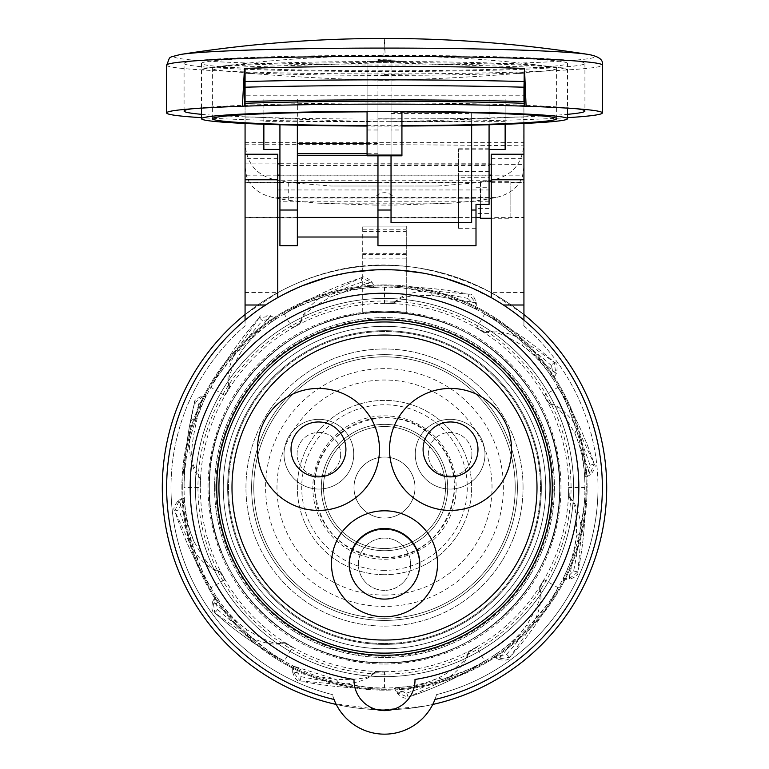 <?xml version="1.0" encoding="UTF-8"?>
<svg xmlns="http://www.w3.org/2000/svg" width="769" height="769" viewBox="0 0 769 769"><rect width="100%" height="100%" fill="white"/><g stroke="black" fill="none" stroke-linecap="round" stroke-linejoin="round"><path stroke-width="0.58" stroke-dasharray="3.85 2.88" d="M245.071 87.205L245.071 68.451A217.858 8.776 0 0 1 384.5 66.422A217.858 8.776 0 0 1 524.535 68.47M245.071 123.473L245.071 116.859L254.923 117.08C291.518 119.147 332.525 120.675 377.964 121.665L391.037 121.665C436.465 120.675 477.472 119.147 514.077 117.08L523.929 116.859L523.929 73.238A217.858 8.776 0 0 1 517.441 73.44C478.501 76.775 434.187 79.072 384.5 80.341C335.169 79.101 290.903 76.804 251.713 73.449A217.858 8.776 0 0 1 245.071 73.238L245.071 95.779L523.929 95.789L523.766 145.831C521.545 166.008 509.809 177.639 488.565 180.725L280.445 180.725L288.26 182.455L330.949 186.011L438.051 186.011L330.949 186.011M245.071 116.859L245.071 73.238M377.964 121.675A217.858 8.776 0 0 1 201.497 117.667M577.202 108.814A200.43 8.075 180 0 0 570.329 108.006A200.43 8.075 180 0 0 384.5 102.959A200.43 8.075 180 0 0 198.671 108.006A200.43 8.075 180 0 0 191.798 108.814M201.497 114.321A200.43 8.075 180 0 0 384.5 119.099A200.43 8.075 180 0 0 567.503 114.321M184.07 63.443A200.43 8.075 0 0 1 384.5 55.368A200.43 8.075 0 0 1 584.93 63.443A200.43 8.075 0 0 1 384.5 71.507A200.43 8.075 0 0 1 184.07 63.443L184.07 111.034M584.93 63.443L584.93 111.034M567.503 63.414A183.003 7.373 180 0 0 384.5 56.041A183.003 7.373 180 0 0 201.497 63.414A183.003 7.373 180 0 0 384.5 70.786A183.003 7.373 180 0 0 567.503 63.414L567.503 69.931A183.003 7.373 180 0 0 560.803 67.989A183.003 7.373 180 0 0 384.5 62.597A183.003 7.373 180 0 0 208.197 67.989A183.003 7.373 180 0 0 201.497 69.931L208.024 68.008L384.5 62.674L560.976 68.008L567.503 69.931L567.503 108.141M201.497 63.414L201.497 69.931A183.003 7.373 0 0 1 201.497 69.931L201.497 69.941A183.003 7.373 0 0 1 201.497 69.941L201.497 108.141M401.927 126.039A183.003 7.373 0 0 1 367.073 126.039M401.927 111.534L401.927 155.799M401.927 61.558L367.073 61.558L367.073 111.534M367.073 125.626A172.112 6.931 180 0 0 384.5 125.664A172.112 6.931 180 0 0 401.927 125.626M367.073 111.832L401.927 111.832A172.112 6.931 180 0 0 384.5 111.793A172.112 6.931 180 0 0 367.073 111.832M384.5 75.381A172.112 6.931 0 0 1 212.388 68.451A172.112 6.931 0 0 1 220.29 66.374A172.112 6.931 0 0 1 384.5 61.52A172.112 6.931 0 0 1 548.71 66.374A172.112 6.931 0 0 1 556.612 68.451A172.112 6.931 0 0 1 425.257 75.189A172.112 6.931 180 0 1 384.5 75.381M391.037 59.588L391.037 60.559A1279.616 1278.578 -0 0 0 384.5 60.54A1279.616 1278.578 -0 0 0 377.964 60.559L377.964 59.588L391.037 59.905A153.492 6.181 180 0 0 384.5 59.905A153.492 6.181 180 0 0 377.964 59.905M384.5 56.896L383.798 56.925L384.5 56.896M391.037 60.559L391.037 59.905M377.964 59.588L377.964 60.559M367.073 155.799L367.073 61.558M377.964 155.771L377.964 59.944L377.964 155.799L377.964 118.791L489.074 118.791L489.074 99.047L505.137 99.047L505.137 124.242L505.137 99.047M367.073 59.944L377.964 59.944M367.073 129.999L377.964 129.999M377.964 60.655L401.927 59.944M391.037 60.655L391.037 155.771M391.037 59.944L391.037 129.999L401.927 129.999M489.074 118.791L391.037 118.849L391.037 155.799L391.037 129.999M567.503 117.667A217.858 8.776 0 0 1 391.037 121.675M517.45 73.44L523.929 73.44L523.929 95.789M251.713 73.449L245.071 73.449M523.929 141.198L523.929 314.521L491.247 292.653C417.5 255.76 346.338 255.76 277.763 292.643L245.071 292.537L245.071 95.779M245.071 141.198L245.167 144.793C247.109 165.691 258.865 177.668 280.445 180.725M523.929 166.844L522.564 175.832C519.123 186.877 510.231 194.124 495.909 197.566L480.74 200.334L451.057 203.16L317.943 203.16L288.26 200.334L273.091 197.566C258.797 194.163 249.915 186.925 246.436 175.832L245.071 166.844M438.051 186.011L480.74 182.455L488.565 180.725M523.929 123.473L523.929 116.859M495.909 197.566L273.091 197.566M451.057 203.16L394.045 205.073L394.045 197.239C387.701 191.193 381.337 191.193 374.955 197.239L394.045 197.239M317.943 203.16L374.955 205.073L374.955 197.239M374.955 205.073L394.045 205.073M279.926 245.724L279.926 124.751M279.926 163.201L489.074 163.201L489.074 165.537L279.926 165.537M489.074 99.047L489.074 163.201M505.137 121.665L263.863 121.665L263.863 99.047L263.863 121.665M514.077 117.08L523.929 117.08M245.071 117.08L254.923 117.08M279.926 217.838L279.926 182.109L279.926 217.838L297.353 217.838L297.353 182.109L297.353 217.838M263.863 99.047L279.926 99.047M279.926 118.791L297.353 118.791L297.353 99.047L377.964 99.047L377.964 118.791M391.037 222.664L391.037 99.047L391.037 118.849L377.964 118.849M377.964 245.724L377.964 99.047M377.964 217.838L377.964 182.109L377.964 217.838L458.574 217.838L458.574 182.109L458.574 217.838M489.074 165.537L489.074 204.381M489.074 208.399L476.001 208.399L476.001 213.58L489.074 213.58M476.001 213.58L476.001 245.724M297.353 99.047L297.353 245.724M297.353 125.184L297.353 118.849L279.926 118.849M377.964 155.559L367.073 155.559M297.353 182.109L279.926 182.109M391.037 113.447L471.647 113.447L471.647 125.184M471.647 222.664L471.647 113.447M471.647 112.332L391.037 112.332M391.037 99.047L471.647 99.047M489.074 124.751L489.074 118.849M458.574 177.293L458.574 228.297L458.574 148.763L458.574 177.293L489.074 177.293M458.574 149.186L489.074 149.186M476.001 204.381L476.001 208.399M458.574 148.763L489.074 148.763M476.001 187.723L489.074 187.723M458.574 182.109L377.964 182.109M537.002 487.546A152.502 152.502 0 0 0 384.5 335.044A152.502 152.502 0 0 0 231.998 487.546A152.502 152.502 0 0 0 384.5 640.048A152.502 152.502 0 0 0 537.002 487.546M550.075 487.546A165.575 165.575 0 0 0 384.5 321.971A165.575 165.575 0 0 0 218.925 487.546A165.575 165.575 0 0 0 384.5 653.121A165.575 165.575 0 0 0 550.075 487.546M227.643 487.546A156.857 156.857 0 0 1 384.5 330.689A156.857 156.857 0 0 1 541.357 487.546A156.857 156.857 0 0 1 384.5 644.403A156.857 156.857 0 0 1 227.643 487.546A156.857 156.857 0 0 0 384.5 644.403A156.857 156.857 0 0 0 541.357 487.546A156.857 156.857 0 0 0 384.5 330.689A156.857 156.857 0 0 0 227.643 487.546M415.26 454.2A34.855 34.855 0 0 1 450.115 419.336A34.855 34.855 0 0 1 484.979 454.2A34.855 34.855 0 0 1 450.115 489.055A34.855 34.855 0 0 1 415.26 454.2A34.855 34.855 0 0 0 450.115 489.055A34.855 34.855 0 0 0 484.979 454.2A34.855 34.855 0 0 0 450.115 419.336A34.855 34.855 0 0 0 415.26 454.2M284.021 454.2A34.855 34.855 0 0 1 318.885 419.336A34.855 34.855 0 0 1 353.74 454.2A34.855 34.855 0 0 1 318.885 489.055A34.855 34.855 0 0 1 284.021 454.2A34.855 34.855 0 0 0 318.885 489.055A34.855 34.855 0 0 0 353.74 454.2A34.855 34.855 0 0 0 318.885 419.336A34.855 34.855 0 0 0 284.021 454.2M349.645 564.235A34.855 34.855 0 0 1 384.5 529.38A34.855 34.855 0 0 1 419.355 564.235A34.855 34.855 0 0 1 384.5 599.089A34.855 34.855 0 0 1 349.645 564.235A34.855 34.855 0 0 0 384.5 599.089A34.855 34.855 0 0 0 419.355 564.235A34.855 34.855 0 0 0 384.5 529.38A34.855 34.855 0 0 0 349.645 564.235M471.906 454.2A21.782 21.782 0 0 1 450.115 475.982A21.782 21.782 0 0 1 428.333 454.2A21.782 21.782 0 0 1 450.115 432.409A21.782 21.782 0 0 1 471.906 454.2A21.782 21.782 0 0 0 450.115 432.409A21.782 21.782 0 0 0 428.333 454.2A21.782 21.782 0 0 0 450.115 475.982A21.782 21.782 0 0 0 471.906 454.2M340.667 454.2A21.782 21.782 0 0 1 318.885 475.982A21.782 21.782 0 0 1 297.094 454.2A21.782 21.782 0 0 1 318.885 432.409A21.782 21.782 0 0 1 340.667 454.2A21.782 21.782 0 0 0 318.885 432.409A21.782 21.782 0 0 0 297.094 454.2A21.782 21.782 0 0 0 318.885 475.982A21.782 21.782 0 0 0 340.667 454.2M410.646 564.235A26.146 26.146 0 0 1 384.5 590.381A26.146 26.146 0 0 1 358.354 564.235A26.146 26.146 0 0 1 384.5 538.089A26.146 26.146 0 0 1 410.646 564.235A26.146 26.146 0 0 0 384.5 538.089A26.146 26.146 0 0 0 358.354 564.235A26.146 26.146 0 0 0 384.5 590.381A26.146 26.146 0 0 0 410.646 564.235M389.537 449.423A61.001 61.001 0 0 1 450.538 388.422A61.001 61.001 0 0 1 511.539 449.423A61.001 61.001 0 0 1 450.538 510.424A61.001 61.001 0 0 1 389.537 449.423M423.085 449.423A27.453 27.453 0 0 1 450.538 421.97A27.453 27.453 0 0 1 477.982 449.423A27.453 27.453 0 0 1 450.538 476.876A27.453 27.453 0 0 1 423.085 449.423M257.461 449.423A61.001 61.001 0 0 1 318.462 388.422A61.001 61.001 0 0 1 379.463 449.423A61.001 61.001 0 0 1 318.462 510.424A61.001 61.001 0 0 1 257.461 449.423M291.018 449.423A27.453 27.453 0 0 1 318.462 421.97A27.453 27.453 0 0 1 345.915 449.423A27.453 27.453 0 0 1 318.462 476.876A27.453 27.453 0 0 1 291.018 449.423M349.203 563.802A35.297 35.297 0 0 1 384.5 528.505A35.297 35.297 0 0 1 419.797 563.802A35.297 35.297 0 0 1 384.5 599.089A35.297 35.297 0 0 1 349.203 563.802M245.071 217.406L245.071 182.541L245.071 217.406L277.753 217.406M476.001 217.406L377.964 217.406M297.353 217.406L279.926 217.406M480.356 182.541L480.356 217.406L480.356 182.541L377.964 182.541M297.353 182.541L279.926 182.541M277.753 182.541L245.071 182.541M480.356 218.271L480.356 204.381M491.247 218.271L510.856 218.271L510.856 181.676L510.856 218.271M480.356 181.676L489.074 181.676M491.247 181.676L510.856 181.676M510.856 217.406L510.856 182.541L510.856 217.406L523.929 217.406L523.929 182.541L510.856 182.541M523.929 182.541L523.929 217.406M384.51 570.338A82.783 82.783 0 0 1 301.717 487.556A82.783 82.783 0 0 1 384.49 404.763A82.783 82.783 0 0 1 467.283 487.536A82.783 82.783 0 0 1 384.51 570.338M384.5 518.046A30.5 30.5 0 0 0 415 487.546A30.5 30.5 0 0 0 384.5 457.046A30.5 30.5 0 0 0 354 487.546A30.5 30.5 0 0 0 384.5 518.046A30.5 30.5 0 0 1 354 487.546A30.5 30.5 0 0 1 384.5 457.046A30.5 30.5 0 0 1 415 487.546A30.5 30.5 0 0 1 384.5 518.046M384.49 356.835A130.72 130.72 0 0 1 515.22 487.536A130.72 130.72 0 0 1 384.51 618.266A130.72 130.72 0 0 1 253.78 487.556A130.72 130.72 0 0 1 384.49 356.835A130.72 130.72 0 0 0 253.78 487.556A130.72 130.72 0 0 0 384.51 618.266A130.72 130.72 0 0 1 253.78 487.556A130.72 130.72 0 0 1 384.49 356.835A130.72 130.72 0 0 1 515.22 487.536A130.72 130.72 0 0 1 384.51 618.266A130.72 130.72 0 0 0 515.22 487.536A130.72 130.72 0 0 0 384.49 356.835M384.51 574.693A87.147 87.147 0 0 1 297.353 487.556A87.147 87.147 0 0 1 384.49 400.399A87.147 87.147 0 0 1 471.647 487.536A87.147 87.147 0 0 1 384.51 574.693A87.147 87.147 0 0 0 471.647 487.536A87.147 87.147 0 0 0 384.49 400.399A87.147 87.147 0 0 0 297.353 487.556A87.147 87.147 0 0 0 384.51 574.693M384.49 426.545A61.001 61.001 0 0 1 445.501 487.546A61.001 61.001 0 0 1 384.51 548.547A61.001 61.001 0 0 1 323.499 487.556A61.001 61.001 0 0 1 384.49 426.545A61.001 61.001 0 0 0 323.499 487.556A61.001 61.001 0 0 0 384.51 548.547A61.001 61.001 0 0 0 445.501 487.546A61.001 61.001 0 0 0 384.49 426.545M569.329 575.02L569.329 579.374L562.668 579.374L564.84 575.02L569.329 575.02L573.616 571.031A344.214 344.214 92.5 0 0 579.076 535.637C589.467 478.674 583.065 493.227 584.94 487.527A200.43 200.43 -65.4 0 1 579.076 535.637A200.43 200.43 0 0 1 564.84 575.02A200.43 200.43 -37.9 0 1 528.966 626.485A200.43 200.43 0 0 1 398.919 687.457A200.43 200.43 12.1 0 1 336.409 682.122A200.43 200.43 0 0 1 297.026 667.886A200.43 200.43 -153.3 0 1 245.561 632.012A200.43 200.43 0 0 1 184.589 501.965A200.43 200.43 -72.5 0 1 184.07 487.565L184.06 487.527C184.406 464.197 187.799 443.184 194.24 424.517A200.43 200.43 0 0 1 204.16 400.072L197.739 416.067L190.904 420.73C187.3 449.682 190.337 468.907 199.998 478.395L200.546 478.847A184.166 184.166 0 0 0 200.334 487.565L200.546 478.847A184.166 184.166 -81.5 0 1 224.99 395.497L210.908 387.345A348.578 348.578 -60 0 1 259.22 317.789L236.025 350.779C229.969 363.055 227.316 373.417 228.066 381.866L229.162 387.816L229.21 383.712C226.749 379.982 231.142 368.659 242.389 349.732L236.025 350.779M198.729 403.908A344.214 344.214 -85.3 0 0 194.24 424.517A200.43 200.43 -72.5 0 0 184.07 487.565A348.578 348.578 -90 0 1 194.509 402.85L198.729 403.908L203.045 400.082L204.16 400.072A200.43 200.43 98.5 0 1 240.034 348.617A200.43 200.43 0 0 1 272.063 321.625L275.398 319.414C261.114 328.949 250.117 339.052 242.389 349.732L269.967 316.28L275.398 319.414L276.119 318.943L270.352 315.607L269.967 316.28L259.22 317.789C259.845 315.021 263.556 314.3 270.352 315.607L268.17 319.385L272.063 321.625A200.43 200.43 106.8 0 1 328.853 294.998A200.43 200.43 0 0 1 370.081 287.635L374.08 287.385C356.941 288.51 342.359 291.759 330.334 297.142L324.297 294.873C312.916 302.467 305.437 310.109 301.871 317.808L299.833 323.509L301.929 319.981C301.669 315.521 311.137 307.908 330.334 297.142L370.946 281.954L374.08 287.385L374.945 287.337L371.61 281.569L370.946 281.954L360.882 277.888L324.297 294.873M367.842 283.751L362.247 282.031A344.214 344.214 -27.5 0 0 328.853 294.998C274.35 314.463 290.134 312.752 284.27 313.973A348.578 348.578 -30 0 1 360.882 277.888C362.766 275.802 366.342 277.032 371.61 281.569L367.842 283.751L370.081 287.635A200.43 200.43 -2.2 0 1 432.591 292.97A200.43 200.43 0 0 1 471.974 307.206L475.559 308.994C460.122 301.381 445.866 296.911 432.803 295.565L428.708 290.586C415.049 291.47 404.754 294.354 397.804 299.237L393.199 303.149L396.785 301.14C398.784 297.151 410.79 295.286 432.803 295.565L475.559 302.717L475.559 308.994L476.328 309.378L476.328 302.717L475.559 302.717L468.869 294.171L428.708 290.586M467.985 298.439A344.214 344.214 2.5 0 0 432.591 292.97C375.657 282.579 390.181 288.981 384.481 287.116A348.578 348.578 -0 0 1 468.869 294.171L467.985 298.439L471.974 302.717L471.974 307.206A200.43 200.43 -153.8 0 1 523.439 343.08A200.43 200.43 0 0 1 550.421 375.109L552.632 378.444C543.356 364.448 533.253 353.442 522.324 345.435L521.267 339.081C508.991 333.015 498.629 330.362 490.18 331.112L484.23 332.208L488.334 332.256C492.064 329.795 503.397 334.198 522.324 345.435L555.776 373.013L552.632 378.444L553.103 379.165L556.439 373.398L555.776 373.013L554.257 362.266L521.267 339.081M551.354 365.515A344.214 344.214 32.5 0 0 523.439 343.08C479.327 305.629 488.7 318.424 484.701 313.954A348.578 348.578 30 0 1 554.257 362.266L551.354 365.515L552.661 371.216L550.421 375.109A200.43 200.43 57 0 1 577.048 431.909A200.43 200.43 0 0 1 584.411 473.127L584.661 477.126C583.536 459.968 580.287 445.386 574.904 433.38L577.173 427.353C569.579 415.962 561.937 408.483 554.238 404.917L548.537 402.879L552.065 404.984C556.525 404.715 564.138 414.183 574.904 433.38L590.092 473.992L584.661 477.126L584.709 477.991L590.477 474.656L590.092 473.992L594.158 463.928L577.173 427.353M216.685 571.021L216.935 570.117C212.475 570.377 204.862 560.909 194.096 541.712L191.827 547.749C199.421 559.13 207.063 566.609 214.762 570.185L220.463 572.213L216.935 570.117L220.838 571.992L225.029 579.663L210.927 587.785A348.578 348.578 -120 0 1 174.842 511.164L178.908 501.1L194.096 541.712C188.713 529.687 185.454 515.105 184.339 497.966L184.589 501.965L180.705 504.214L178.523 500.436L178.908 501.1L184.339 497.966L184.291 497.11L178.523 500.436C173.986 505.704 172.756 509.28 174.842 511.164L191.827 547.749M191.952 543.193C211.408 597.676 209.706 581.922 210.927 587.785C195.787 563.715 183.762 538.175 174.842 511.164L178.985 509.809A344.214 344.214 -117.5 0 0 191.952 543.193M190.904 420.73L194.509 402.85C187.559 430.65 184.079 458.872 184.06 487.527L200.334 487.565A184.166 184.166 107.5 0 0 220.838 571.992A184.166 184.166 0 0 0 292.46 647.065L284.299 661.138A348.578 348.578 -150 0 1 214.743 612.835L247.733 636.021C260.009 642.077 270.371 644.73 278.82 643.98L284.77 642.894L280.666 642.836C276.936 645.297 265.603 640.904 246.676 629.657L247.733 636.021M372.878 674.615L372.225 673.952L375.801 671.51A184.166 184.166 0 0 0 383.529 671.712L384.548 671.712L384.519 687.986A348.578 348.578 180 0 1 300.131 680.93L340.292 684.506C353.951 683.622 364.256 680.738 371.196 675.864L375.801 671.943L372.225 673.952C370.216 677.941 358.21 679.806 336.197 679.527L340.292 684.506M384.548 671.712A184.166 184.166 -167.9 0 0 468.946 651.208L467.071 655.121L468.946 651.208A184.166 184.166 0 0 0 476.617 647.017L484.73 661.119M540.694 591.14L539.79 591.38L539.463 587.055A184.166 184.166 0 0 0 544.01 579.595L558.092 587.747A348.578 348.578 120 0 1 509.78 657.303L532.975 624.313C539.031 612.047 541.684 601.685 540.934 593.226L539.838 587.276L539.79 591.38C542.251 595.11 537.858 606.443 526.611 625.37L532.975 624.313M571.569 499.168L570.906 499.831L568.454 496.245A184.166 184.166 0 0 0 568.666 487.508L584.94 487.527A348.578 348.578 90 0 1 577.875 571.915L581.46 531.754C580.576 518.095 577.692 507.8 572.809 500.85L568.897 496.245L570.906 499.831C574.895 501.811 576.75 513.817 576.481 535.849L581.46 531.754M552.315 404.071L552.065 404.984L548.162 403.1A184.166 184.166 0 0 0 543.971 395.429L558.073 387.307M488.094 331.352L488.334 332.256L484.009 332.583A184.166 184.166 0 0 0 476.54 328.036L484.701 313.954C509.847 327.229 533.032 343.33 554.257 362.266C557.006 362.853 557.736 366.563 556.439 373.398L552.661 371.216M396.122 300.477L396.785 301.14L393.199 303.592A184.166 184.166 0 0 0 385.471 303.39L384.481 303.38L384.481 287.116C412.895 286.039 441.031 288.385 468.869 294.171C471.551 293.306 474.04 296.161 476.328 302.717L471.974 302.717M385.394 319.798A167.748 167.748 0 0 0 216.752 487.565A167.748 167.748 0 0 0 383.606 655.294A167.748 167.748 0 0 0 384.519 655.303A167.748 167.748 0 0 0 552.248 487.988A167.748 167.748 0 0 0 385.394 319.798M301.025 319.731L301.929 319.981L300.054 323.884A184.166 184.166 0 0 0 292.383 328.075L284.27 313.973C308.34 298.833 333.871 286.808 360.882 277.888L362.247 282.031M384.481 303.38A184.166 184.166 177.8 0 0 300.054 323.884L292.383 328.075A184.166 184.166 -73.2 0 0 229.537 388.037A184.166 184.166 0 0 0 224.99 395.497L229.537 388.037L229.21 383.712L228.306 383.952M203.045 400.082L203.045 395.718L206.332 395.718L205.948 396.487L203.045 396.487L197.739 416.067C184.425 471.368 197.364 465.351 196.71 473.06L200.103 478.51A348.578 344.022 90 0 0 199.988 487.565M240.034 348.617C202.574 392.719 215.378 383.347 210.908 387.345C224.183 362.199 240.284 339.014 259.22 317.789L262.469 320.692A344.214 344.214 -57.5 0 0 240.034 348.617M194.509 402.85L203.045 396.487L203.045 395.718C196.335 398.602 193.49 400.985 194.509 402.85M588.295 470.888L590.015 465.293A344.214 344.214 62.5 0 0 577.048 431.909C557.592 377.425 559.294 393.18 558.073 387.316A348.578 348.578 60 0 1 594.158 463.928C596.244 465.812 595.014 469.398 590.477 474.656L588.295 470.888L584.411 473.127A200.43 200.43 -65.4 0 1 584.93 487.527C586.016 515.951 583.661 544.077 577.875 571.915C578.74 574.597 575.894 577.086 569.329 579.374L576.481 535.849C575.135 548.941 570.656 563.196 563.052 578.605L569.329 578.605L577.875 571.925M506.531 654.4A344.214 344.214 122.5 0 0 528.966 626.485C566.426 582.364 553.622 591.746 558.092 587.747C544.817 612.903 528.716 636.078 509.78 657.303L499.033 658.822L526.611 625.37C518.873 636.05 507.876 646.152 493.602 655.688L496.937 653.467L500.83 655.707L506.531 654.4L509.78 657.303C509.193 660.052 505.483 660.782 498.648 659.485L499.033 658.822L493.602 655.688L492.881 656.149L498.648 659.485L500.83 655.707M401.158 691.35L397.39 693.523L394.055 687.755L398.919 687.457L401.158 691.35L406.753 693.061A344.214 344.214 152.5 0 0 440.147 680.104C494.65 660.629 478.866 662.349 484.739 661.119A348.578 348.578 150 0 1 408.118 697.204L444.703 680.229C456.084 672.625 463.563 664.983 467.129 657.284L469.167 651.583L476.626 647.017A184.166 184.166 0 0 0 539.463 587.055L544.01 579.586A184.166 184.166 142.1 0 0 568.454 496.245L568.666 487.508A184.166 184.166 114.6 0 0 548.162 403.1L543.971 395.429A184.166 184.166 -123 0 0 484.009 332.583L476.54 328.036A184.166 184.166 26.2 0 0 393.199 303.592L385.471 303.371M406.753 693.061L408.118 697.204L398.054 693.138L394.92 687.707C411.713 686.669 426.295 683.42 438.666 677.96L444.703 680.229M484.739 661.119C460.66 676.259 435.129 688.293 408.118 697.204C406.234 699.29 402.658 698.069 397.39 693.523L438.666 677.96C457.863 667.194 467.331 659.581 467.071 655.121L467.975 655.361M301.015 676.662A344.214 344.214 -177.5 0 0 336.409 682.122C393.334 692.513 378.829 686.111 384.519 687.986C356.105 689.062 327.969 686.707 300.131 680.93L293.441 672.375L336.197 679.527L293.441 666.098L297.026 667.886L297.026 672.375L301.015 676.662L300.131 680.93C297.449 681.786 294.96 678.94 292.672 672.375L293.441 672.375L293.441 666.098L292.672 665.714L292.672 672.375L297.026 672.375M217.646 609.586A344.214 344.214 -147.5 0 0 245.561 632.012C289.663 669.463 280.31 656.678 284.299 661.138C259.153 647.863 235.968 631.762 214.743 612.835L213.224 602.079L246.676 629.657C235.747 621.65 225.644 610.644 216.368 596.648L218.579 599.993L216.339 603.876L217.646 609.586L214.743 612.835C211.994 612.239 211.264 608.529 212.561 601.694L213.224 602.079L216.368 596.648L215.897 595.927L212.561 601.694L216.339 603.876M280.906 643.749L280.666 642.836L284.991 642.509L292.46 647.065A184.166 184.166 26.7 0 0 375.801 671.51L383.529 671.721M384.481 319.798L384.481 319.798A167.748 167.748 0 0 1 552.248 487.536A167.748 167.748 0 0 1 384.519 655.303A167.748 167.748 0 0 1 216.752 487.565A167.748 167.748 0 0 1 384.481 319.798M209.341 487.565A175.159 175.159 0 0 1 384.481 312.387A175.159 175.159 0 0 0 209.341 487.565A175.159 175.159 0 0 0 384.519 662.705A175.159 175.159 0 0 0 559.659 487.527A175.159 175.159 0 0 0 384.481 312.387C290.884 309.984 206.919 393.968 209.341 487.565C206.957 581.508 291.105 665.022 384.519 662.705C478.126 665.108 562.091 581.104 559.659 487.527C562.043 393.593 477.895 310.07 384.481 312.387C290.836 310.176 206.967 393.709 209.341 487.565C206.938 581.162 290.922 665.127 384.519 662.705C478.145 664.916 562.024 581.422 559.659 487.527C562.062 393.93 478.078 309.965 384.481 312.387C290.874 309.994 206.919 393.968 209.341 487.565C206.948 581.508 291.115 665.022 384.519 662.705C478.155 664.916 562.033 581.402 559.659 487.527C562.043 393.584 477.885 310.07 384.481 312.387L384.481 312.387C290.845 310.176 206.967 393.69 209.341 487.565C206.938 581.153 290.922 665.137 384.519 662.705C478.116 665.108 562.081 581.124 559.659 487.527C562.062 393.93 478.087 309.974 384.481 312.387A175.159 175.159 0 0 1 559.659 487.527L559.659 487.527C558.948 439.445 541.837 398.15 508.328 363.66C473.829 330.18 432.553 313.089 384.481 312.387C478.068 309.965 562.062 393.92 559.659 487.527C562.052 393.593 477.895 310.08 384.481 312.387C478.078 309.965 562.062 393.93 559.659 487.527C562.043 393.584 477.895 310.07 384.481 312.387A175.159 175.159 0 0 1 559.659 487.527A175.159 175.159 0 0 1 384.519 662.705C478.155 664.916 562.033 581.402 559.659 487.527C562.081 581.143 478.097 665.118 384.519 662.705A175.159 175.159 0 0 1 209.341 487.565A175.159 175.159 0 0 0 384.519 662.705M384.5 643.538A155.992 155.992 0 0 0 540.492 487.546A155.992 155.992 0 0 0 384.5 331.564A155.992 155.992 0 0 0 228.508 487.546A155.992 155.992 0 0 0 384.5 643.538A155.992 155.992 0 0 1 228.508 487.546A155.992 155.992 0 0 1 384.5 331.564A155.992 155.992 0 0 1 540.492 487.546A155.992 155.992 0 0 1 384.5 643.538M384.5 620.439A132.893 132.893 0 0 1 251.607 487.546A132.893 132.893 0 0 1 384.5 354.653A132.893 132.893 0 0 1 517.393 487.546A132.893 132.893 0 0 1 384.5 620.439A132.893 132.893 0 0 0 517.393 487.546A132.893 132.893 0 0 0 384.5 354.653A132.893 132.893 0 0 0 251.607 487.546A132.893 132.893 0 0 0 384.5 620.439M384.5 664.012A176.466 176.466 0 0 0 560.966 487.546A176.466 176.466 0 0 0 384.5 311.08A176.466 176.466 0 0 0 208.034 487.546A176.466 176.466 0 0 0 384.5 664.012A176.466 176.466 0 0 1 208.034 487.546A176.466 176.466 0 0 1 384.5 311.08L384.5 311.08A176.466 176.466 0 0 1 560.966 487.546A176.466 176.466 0 0 1 384.5 664.012M406.282 312.435L384.5 311.08L406.282 312.435L384.5 311.08L362.718 312.435L362.718 226.115L362.718 312.435L384.5 311.08L362.718 312.435L384.5 311.08L406.282 312.435L406.282 226.115L406.282 312.435M406.282 226.115L362.718 226.115L406.282 226.115M277.763 292.643L245.071 314.521A222.222 222.222 0 0 1 606.722 487.546A222.222 222.222 0 0 1 384.5 709.768L384.5 709.768A222.222 222.222 -88.6 0 0 605.885 468.292A222.222 222.222 -88.6 0 0 384.5 265.334A222.222 222.222 -140.4 0 0 331.497 703.347A222.222 222.222 -140.4 0 0 384.5 709.768A222.222 222.222 0 0 1 336.255 704.462A54.032 54.032 0 0 0 432.745 704.462A222.222 222.222 0 0 0 384.5 265.334A222.222 222.222 0 0 0 336.255 704.462M384.5 284.934A202.612 202.612 0 0 0 181.888 487.546A202.612 202.612 0 0 0 384.5 690.158A202.612 202.612 0 0 0 587.112 487.546A202.612 202.612 0 0 0 384.5 284.934A202.612 202.612 0 0 1 587.112 487.546A202.612 202.612 0 0 1 384.5 690.158A202.612 202.612 0 0 1 181.888 487.546A202.612 202.612 0 0 1 384.5 284.934M384.5 298.449A189.107 189.107 0 0 0 195.393 487.546A189.107 189.107 0 0 0 384.5 676.653A189.107 189.107 0 0 0 573.607 487.546A189.107 189.107 0 0 0 384.5 298.449A189.107 189.107 0 0 1 573.607 487.546A189.107 189.107 0 0 1 384.5 676.653A189.107 189.107 0 0 1 195.393 487.546A189.107 189.107 0 0 1 384.5 298.449M214.57 487.546A169.93 169.93 0 0 0 384.5 657.476A169.93 169.93 0 0 0 554.43 487.546A169.93 169.93 0 0 0 384.5 317.616A169.93 169.93 0 0 0 214.57 487.546A169.93 169.93 0 0 1 384.5 317.616A169.93 169.93 0 0 1 554.43 487.546A169.93 169.93 0 0 1 384.5 657.476A169.93 169.93 0 0 1 214.57 487.546M545.721 487.546A161.221 161.221 0 0 0 384.5 326.335A161.221 161.221 0 0 0 223.279 487.546A161.221 161.221 0 0 0 384.5 648.767A161.221 161.221 0 0 0 545.721 487.546A161.221 161.221 0 0 1 384.5 648.767A161.221 161.221 0 0 1 223.279 487.546A161.221 161.221 0 0 1 384.5 326.335A161.221 161.221 0 0 1 545.721 487.546M523.055 487.546A138.555 138.555 0 0 0 384.5 348.991A138.555 138.555 0 0 0 245.945 487.546A138.555 138.555 0 0 0 384.5 626.11A138.555 138.555 0 0 0 523.055 487.546A138.555 138.555 0 0 1 384.5 626.11A138.555 138.555 0 0 1 245.945 487.546A138.555 138.555 0 0 1 384.5 348.991A138.555 138.555 0 0 1 523.055 487.546M321.317 487.546A63.183 63.183 0 0 0 384.5 550.729A63.183 63.183 0 0 0 447.683 487.546A63.183 63.183 0 0 0 384.5 424.373A63.183 63.183 0 0 0 321.317 487.546A63.183 63.183 0 0 1 384.5 424.373A63.183 63.183 0 0 1 447.683 487.546A63.183 63.183 0 0 1 384.5 550.729A63.183 63.183 0 0 1 321.317 487.546M274.946 299.237L269.534 302.486M260.643 308.321L249.627 316.453M245.071 292.537L245.071 325.864A213.503 213.503 0 0 0 170.997 487.546A213.503 213.503 0 0 1 245.071 325.864L245.071 320.154A217.858 217.858 0 0 0 334.054 699.482A54.032 54.032 0 0 1 332.448 694.609A54.032 54.032 0 0 0 334.054 699.482M432.745 704.462A54.032 54.032 0 0 0 436.552 694.609A54.032 54.032 0 0 1 434.946 699.482A217.858 217.858 0 0 0 523.929 320.154L516.835 314.483M510.606 309.897L501.34 303.668M495.544 300.112L468.677 286.606M445.712 278.465L422.373 273.005M399.399 270.198L375.089 269.89M351.462 272.207L326.556 277.532M302.246 285.808L277.753 297.632L277.753 189.953L491.247 189.953L491.247 297.632M277.753 154.223L277.753 189.953M277.753 182.33L277.753 217.617L277.753 182.33L245.071 182.33L245.071 217.617L245.071 182.33M491.247 154.223L491.247 189.953M491.247 217.617L491.247 182.33L491.247 217.617L523.929 217.617L523.929 182.33L523.929 217.617M489.074 175.121L279.926 175.121M523.929 314.521L523.929 325.864A213.503 213.503 0 0 0 523.122 325.162A213.503 213.503 0 0 1 598.003 487.546A213.503 213.503 0 0 0 523.929 325.864L523.929 320.154M436.552 694.609A213.503 213.503 0 0 0 598.003 487.546A213.503 213.503 0 0 1 436.552 694.609M523.929 325.162L523.122 325.162L523.929 325.162M182.762 487.546A201.738 201.738 0 0 1 384.5 285.808A201.738 201.738 0 0 1 586.238 487.546A201.738 201.738 0 0 1 384.5 689.284A201.738 201.738 0 0 1 182.762 487.546A201.738 201.738 0 0 0 384.5 689.284A201.738 201.738 0 0 0 586.238 487.546A201.738 201.738 0 0 0 384.5 285.808A201.738 201.738 0 0 0 182.762 487.546M216.752 487.546A167.748 167.748 0 0 1 384.5 319.798A167.748 167.748 0 0 1 552.248 487.546A167.748 167.748 0 0 1 384.5 655.303A167.748 167.748 0 0 1 216.752 487.546M415 680.132A30.5 30.5 0 0 1 384.5 710.633A30.5 30.5 0 0 1 354.009 679.469A194.336 194.336 0 0 1 190.164 487.546A194.336 194.336 0 0 1 384.5 293.22A194.336 194.336 0 0 1 578.836 487.546A194.336 194.336 0 0 1 414.991 679.469M170.997 487.546A213.503 213.503 0 0 0 332.448 694.609A213.503 213.503 0 0 1 170.997 487.546M277.753 217.617L245.071 217.617M491.247 182.33L523.929 182.33M180.033 54.541A210.552 8.478 180 0 0 384.5 65.048A210.552 8.478 0 0 0 589.131 54.57M166.642 65.163A217.858 8.776 180 0 0 384.5 73.93A217.858 8.776 180 0 0 602.358 65.163M384.5 74.535L425.257 75.189M288.26 182.455L288.26 200.334M245.167 144.793C345.05 144.37 437.917 144.716 523.766 145.831M480.74 182.455L480.74 200.334M246.436 175.832L522.564 175.832M245.071 163.893L277.753 163.893M279.926 163.893L489.074 164.172M491.247 164.191L523.929 164.47M274.831 198.008L494.169 198.008M489.074 201.814L279.926 201.814M377.964 143.428L367.073 143.428M377.964 153.713L367.073 153.713M476.001 198.835L458.574 198.835M245.09 142.678L523.91 142.678M384.49 368.649A118.897 118.897 0 0 0 265.603 487.556A118.897 118.897 0 0 0 384.51 606.443A118.897 118.897 0 0 0 503.397 487.536A118.897 118.897 0 0 0 384.49 368.649M215.82 487.565A168.68 168.68 0 0 1 384.481 318.866A168.68 168.68 0 0 1 553.18 487.527A168.68 168.68 0 0 1 384.519 656.226A168.68 168.68 0 0 1 215.82 487.565M384.51 595.071A107.525 107.525 0 0 0 492.025 487.556A107.525 107.525 0 0 0 384.49 380.021A107.525 107.525 0 0 0 276.975 487.536A107.525 107.525 0 0 0 384.51 595.071M384.51 557.506A69.96 69.96 0 0 0 454.46 487.556A69.96 69.96 0 0 0 385.375 417.596A69.96 69.96 0 0 0 314.54 487.556A69.96 69.96 0 0 0 384.51 557.506M384.51 559.236A71.68 71.68 0 0 0 456.18 487.998A71.68 71.68 0 0 0 384.49 415.866A71.68 71.68 0 0 0 312.82 487.556A71.68 71.68 0 0 0 384.51 559.236M180.705 504.214L178.985 509.809M220.03 571.992L220.001 572.098A348.578 344.022 60 0 0 224.721 579.816M300.064 323.076L299.948 323.047A348.578 344.022 150 0 0 292.23 327.767M229.143 387.336L229.027 387.365A348.578 344.022 120 0 0 224.702 395.304M268.17 319.385L262.469 320.692M590.015 465.293L594.158 463.928C585.238 436.927 573.213 411.386 558.073 387.316M573.616 571.031L577.875 571.915M284.29 642.913L284.319 643.019A348.578 344.022 30 0 0 292.258 647.344M375.397 672.202L375.474 672.279A348.578 344.022 -0 0 0 384.519 672.058M468.936 652.016L469.052 652.045A348.578 344.022 -30 0 0 476.77 647.325M539.857 587.766L539.973 587.727A348.578 344.022 -60 0 0 544.298 579.788M569.156 496.659L569.233 496.572A348.578 344.022 -90 0 0 569.012 487.536M548.97 403.11L548.999 402.994A348.578 344.022 -120 0 0 544.279 395.276M484.71 332.189L484.681 332.073A348.578 344.022 -150 0 0 476.742 327.748M393.613 302.89L393.526 302.813A348.578 344.022 180 0 0 384.481 303.034M362.718 231.325L406.282 231.325M362.718 229.239L406.282 229.239M384.5 674.105A186.559 186.559 39.6 0 1 197.941 487.546A186.559 186.559 39.6 0 1 384.5 300.996A186.559 186.559 91.4 0 1 571.059 487.546A186.559 186.559 91.4 0 1 384.5 674.105M406.282 258.903L362.718 258.903M406.282 254.385L362.718 254.385M277.753 158.702L245.071 158.702M491.247 158.702L523.929 158.702M523.929 292.537L491.247 292.653M198.671 108.006L182.513 109.611M212.388 118.734L212.388 68.451M548.71 66.374A1289.728 1289.728 0 0 0 220.29 66.374M383.798 56.925L384.5 39.507L385.202 56.925M556.612 118.734L556.612 68.451M570.329 108.006L586.487 109.611M458.574 228.297L476.001 228.297M458.574 171.65L489.074 171.65M384.51 557.487C443.655 560.591 478.183 479.914 435.1 439.262C395.564 393.113 311.301 426.862 314.559 487.556C318.702 530.033 342.022 553.344 384.51 557.487M331.497 703.347L381.309 709.739L422.873 706.423M362.718 253.693L406.282 253.693"/><path stroke-width="1.15" d="M201.497 117.667A217.858 8.776 0 0 1 166.642 112.899A217.858 8.776 0 0 1 182.513 109.611A217.858 8.776 0 0 1 242.379 106.247L244.465 106.112L244.465 68.47L245.071 68.451L245.071 106.16A217.858 8.776 0 0 1 384.5 104.123A217.858 8.776 0 0 1 524.516 106.18L526.111 106.237A217.858 8.776 0 0 1 586.487 109.611A217.858 8.776 0 0 1 602.358 112.899A217.858 8.776 0 0 1 567.503 117.667M244.465 68.47L242.379 106.247M191.798 108.814A200.43 8.075 180 0 0 184.07 111.034A200.43 8.075 180 0 0 201.497 114.321M244.465 106.112L245.071 106.093M567.503 114.321A200.43 8.075 180 0 0 584.93 111.034A200.43 8.075 180 0 0 577.202 108.814M367.073 126.039A183.003 7.373 0 0 1 201.497 118.714A183.003 7.373 0 0 1 384.5 111.361A183.003 7.373 0 0 1 567.503 118.714A183.003 7.373 0 0 1 401.927 126.039M377.964 155.799L401.927 155.799L401.927 111.534L367.073 111.534L367.073 155.799L377.964 155.799L377.964 245.724L476.001 245.724L476.001 204.381L489.074 204.381L489.074 124.751M367.073 111.832A172.112 6.931 180 0 0 212.388 118.734A172.112 6.931 180 0 0 367.073 125.626M401.927 125.626A172.112 6.931 180 0 0 556.612 118.734A172.112 6.931 180 0 0 401.927 111.832M367.073 155.069L401.927 155.069M523.958 101.537L523.958 87.205A252.722 10.18 180 0 0 384.5 85.513A252.722 10.18 180 0 0 245.071 87.205L245.071 101.537A252.722 10.18 0 0 1 384.5 99.845A252.722 10.18 0 0 1 523.958 101.537L524.516 103.296A217.858 8.776 180 0 0 384.5 101.248A217.858 8.776 180 0 0 245.071 103.277L245.071 106.16M524.516 103.296L524.516 106.18M245.071 101.537L245.071 103.277M526.111 106.237L524.496 68.412C446.52 65.73 323.268 65.721 245.071 68.393L245.071 68.451M524.535 106.112L524.535 68.47L523.958 87.205M245.071 123.473L245.071 320.154L249.627 316.453M523.929 320.154L523.929 123.473M505.137 149.426L505.137 124.242L505.137 149.426L489.074 149.426M263.863 149.426L263.863 124.242L263.863 149.426L279.926 149.426M279.926 124.751L279.926 245.724L297.353 245.724L297.353 125.184M471.647 125.184L471.647 222.664L391.037 222.664L391.037 155.799M297.353 237.015L377.964 237.015M367.073 155.559L297.353 155.559M231.998 487.546A152.502 152.502 0 0 1 384.5 335.044A152.502 152.502 0 0 1 537.002 487.546A152.502 152.502 0 0 1 384.5 640.048A152.502 152.502 0 0 1 231.998 487.546M511.539 449.423A61.001 61.001 0 0 0 450.538 388.422A61.001 61.001 0 0 0 389.537 449.423A61.001 61.001 0 0 0 450.538 510.424A61.001 61.001 0 0 0 511.539 449.423M379.463 449.423A61.001 61.001 0 0 0 318.462 388.422A61.001 61.001 0 0 0 257.461 449.423A61.001 61.001 0 0 0 318.462 510.424A61.001 61.001 0 0 0 379.463 449.423M331.497 563.802A53.003 53.003 0 0 0 384.5 616.796A53.003 53.003 0 0 0 437.503 563.802A53.003 53.003 0 0 0 384.5 510.799A53.003 53.003 0 0 0 331.497 563.802M218.925 487.546A165.575 165.575 0 0 1 384.5 321.971A165.575 165.575 0 0 1 550.075 487.546A165.575 165.575 0 0 1 384.5 653.121A165.575 165.575 0 0 1 218.925 487.546M477.982 449.423A27.453 27.453 0 0 0 450.538 421.97A27.453 27.453 0 0 0 423.085 449.423A27.453 27.453 0 0 0 450.538 476.876A27.453 27.453 0 0 0 477.982 449.423M345.915 449.423A27.453 27.453 0 0 0 318.462 421.97A27.453 27.453 0 0 0 291.018 449.423A27.453 27.453 0 0 0 318.462 476.876A27.453 27.453 0 0 0 345.915 449.423M349.203 563.802A35.297 35.297 0 0 0 384.5 599.089A35.297 35.297 0 0 0 419.797 563.802A35.297 35.297 0 0 0 384.5 528.505A35.297 35.297 0 0 0 349.203 563.802M480.356 217.406L476.001 217.406M377.964 217.406L297.353 217.406M279.926 217.406L277.753 217.406M377.964 182.541L297.353 182.541M279.926 182.541L277.753 182.541M480.356 204.381L480.356 218.271L491.247 218.271M489.074 181.676L491.247 181.676M336.255 704.462A222.222 222.222 0 0 1 245.071 314.521A222.222 222.222 0 0 0 336.255 704.462A54.032 54.032 0 0 1 334.054 699.482A217.858 217.858 0 0 1 384.5 269.688A217.858 217.858 0 0 1 434.946 699.482A54.032 54.032 0 0 1 334.054 699.482M354.009 679.469A30.5 30.5 0 0 0 384.5 710.633A30.5 30.5 0 0 0 414.991 679.469A194.336 194.336 0 0 0 578.836 487.546A194.336 194.336 0 0 0 384.5 293.22A194.336 194.336 0 0 0 190.164 487.546A194.336 194.336 0 0 0 354.009 679.469M245.071 154.223L277.753 154.223L277.753 297.632L274.946 299.237M269.534 302.486L260.643 308.321M516.835 314.483L510.606 309.897M501.34 303.668L495.544 300.112M468.677 286.606L445.712 278.465M422.373 273.005L399.399 270.198M375.089 269.89L351.462 272.207M326.556 277.532L302.246 285.808M523.929 154.223L491.247 154.223L491.247 297.632M491.247 175.121L489.074 175.121M279.926 175.121L277.753 175.121M523.929 314.521A222.222 222.222 0 0 1 432.745 704.462M552.248 487.546A167.748 167.748 0 0 0 384.5 319.798A167.748 167.748 0 0 0 216.752 487.546A167.748 167.748 0 0 0 384.5 655.303A167.748 167.748 0 0 0 552.248 487.546M414.991 679.469A30.5 30.5 0 0 1 415 680.132M589.131 54.57A210.552 8.478 0 0 0 588.525 54.474A210.552 8.478 0 0 0 384.5 48.082A210.552 8.478 180 0 0 180.475 54.474A210.552 8.478 180 0 0 180.033 54.541M602.358 65.163A217.858 8.776 180 0 0 384.5 56.387A217.858 8.776 180 0 0 166.642 65.163C170.891 55.474 166.767 58.233 180.475 54.474A1307.165 1307.165 0 0 1 588.525 54.474C598.974 56.387 603.578 59.953 602.358 65.163L602.358 112.899M201.497 108.141L201.497 118.714M567.503 108.141L567.503 118.714M523.997 81.552A250.54 10.093 180 0 0 384.5 79.841A250.54 10.093 180 0 0 245.071 81.552M277.753 163.893L279.926 163.893M489.074 164.172L491.247 164.191M279.926 210.024L297.353 210.024M471.647 210.024L476.001 210.024M377.964 210.024L391.037 210.024M367.073 143.428L297.353 143.428M367.073 153.713L297.353 153.713M277.753 179.773L245.071 179.773M245.071 305.005L265.584 305.005M503.416 305.005L523.929 305.005M491.247 179.773L523.929 179.773M166.642 112.899L166.642 65.163"/></g></svg>
